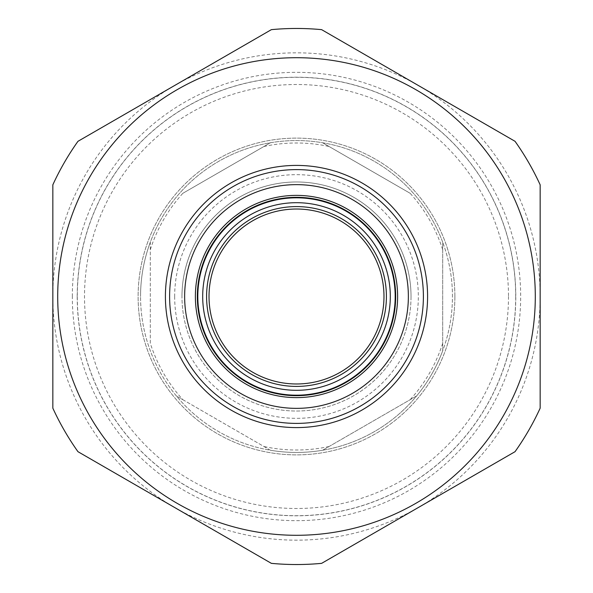 <?xml version="1.0" encoding="UTF-8"?>
<svg xmlns="http://www.w3.org/2000/svg" width="593" height="593" viewBox="0 0 593 593"><rect width="100%" height="100%" fill="white"/><g stroke="black" fill="none" stroke-linecap="round" stroke-linejoin="round"><path stroke-width="0.44" stroke-dasharray="2.96 2.22" d="M535.294 296.5A238.794 238.794 0 0 0 296.5 57.706A238.794 238.794 0 0 0 57.706 296.5A238.794 238.794 0 0 0 296.5 535.294A238.794 238.794 0 0 0 535.294 296.5A238.794 238.794 0 0 0 296.5 57.706A238.794 238.794 0 0 0 57.706 296.5A238.794 238.794 0 0 0 296.5 535.294A238.794 238.794 0 0 0 535.294 296.5A238.794 238.794 0 0 0 296.5 57.706A238.794 238.794 0 0 0 57.706 296.5A238.794 238.794 0 0 0 296.5 535.294A238.794 238.794 0 0 0 535.294 296.5A238.794 238.794 0 0 1 296.5 535.294A238.794 238.794 0 0 1 57.706 296.5M427.59 296.5A131.09 131.09 0 0 0 296.5 165.41A131.09 131.09 0 0 0 165.41 296.5A131.09 131.09 0 0 0 296.5 427.59A131.09 131.09 0 0 0 427.59 296.5M395.672 296.5A99.172 99.172 0 0 1 296.5 395.672A99.172 99.172 0 0 1 197.328 296.5A99.172 99.172 0 0 1 296.5 197.328A99.172 99.172 0 0 1 395.672 296.5M72.331 296.5A224.169 224.169 0 0 1 296.5 72.331A224.169 224.169 0 0 1 520.669 296.5A224.169 224.169 0 0 1 296.5 520.669A224.169 224.169 0 0 1 72.331 296.5M515.035 141.312A268.029 268.029 0 0 1 540.164 184.838L540.164 408.162A268.029 268.029 0 0 1 515.035 451.688L321.628 563.35A268.029 268.029 0 0 1 271.372 563.35L77.965 451.688A268.029 268.029 0 0 1 52.836 408.162L52.836 184.838A268.029 268.029 0 0 1 77.965 141.312L271.372 29.65A268.029 268.029 0 0 1 321.628 29.65L515.035 141.312L321.628 29.65A268.029 268.029 0 0 0 271.372 29.65L77.965 141.312A268.029 268.029 0 0 0 52.836 184.838L52.836 408.162A268.029 268.029 0 0 0 77.965 451.688L271.372 563.35A268.029 268.029 0 0 0 321.628 563.35L515.035 451.688A268.029 268.029 0 0 0 540.164 408.162L540.164 184.838A268.029 268.029 0 0 0 515.035 141.312A268.029 268.029 0 0 1 540.164 184.838L540.164 296.5A243.664 243.664 0 0 0 174.668 85.481A243.664 243.664 0 0 0 174.668 507.519A243.664 243.664 0 0 0 418.332 507.519L321.628 563.35A268.029 268.029 0 0 1 271.372 563.35L77.965 451.688A268.029 268.029 0 0 1 52.836 408.162L52.836 184.838A268.029 268.029 0 0 1 77.965 141.312L271.372 29.65A268.029 268.029 0 0 1 321.628 29.65L515.035 141.312M140.556 296.5A155.944 155.944 0 0 1 296.5 140.556A155.944 155.944 0 0 1 452.444 296.5A155.944 155.944 0 0 1 296.5 452.444A155.944 155.944 0 0 1 140.556 296.5A155.944 155.944 0 0 0 176.403 395.976L270.401 450.243A155.944 155.944 0 0 1 176.403 395.976L182.866 399.712A153.505 153.505 0 0 1 150.303 343.31L150.303 242.233A155.944 155.944 0 0 0 140.556 296.5M182.866 399.712L270.401 450.243A155.944 155.944 0 0 0 322.599 450.243L416.597 395.976A155.944 155.944 0 0 1 322.599 450.243L416.597 395.976A155.944 155.944 0 0 0 442.697 350.767L442.697 242.233A155.944 155.944 0 0 1 442.697 350.767L442.697 242.233A155.944 155.944 0 0 0 150.303 242.233L150.303 343.31M174.668 296.5A121.832 121.832 0 0 0 296.5 418.332A121.832 121.832 0 0 0 418.332 296.5A121.832 121.832 0 0 0 296.5 174.668A121.832 121.832 0 0 0 174.668 296.5M411.023 296.5A114.523 114.523 0 0 1 296.5 411.023A114.523 114.523 0 0 1 181.977 296.5A114.523 114.523 0 0 0 296.5 411.023A114.523 114.523 0 0 0 411.023 296.5A114.523 114.523 0 0 0 296.5 181.977A114.523 114.523 0 0 0 181.977 296.5A114.523 114.523 0 0 1 296.5 181.977A114.523 114.523 0 0 1 411.023 296.5M508.49 296.5A211.99 211.99 0 0 1 296.5 508.49A211.99 211.99 0 0 1 84.51 296.5A211.99 211.99 0 0 1 296.5 84.51A211.99 211.99 0 0 1 508.49 296.5M182.866 193.288L270.401 142.757L182.866 193.288A153.505 153.505 0 0 0 150.303 249.69M329.063 446.514A153.505 153.505 0 0 1 263.937 446.514M442.697 343.31A153.505 153.505 0 0 1 410.134 399.712M410.134 193.288L322.599 142.757L410.134 193.288A153.505 153.505 0 0 1 442.697 249.69M263.937 146.486A153.505 153.505 0 0 1 329.063 146.486M454.883 296.5A158.383 158.383 0 0 0 296.5 138.117A158.383 158.383 0 0 0 138.117 296.5A158.383 158.383 0 0 0 296.5 454.883A158.383 158.383 0 0 0 454.883 296.5A158.383 158.383 0 0 0 296.5 138.117A158.383 158.383 0 0 0 138.117 296.5A158.383 158.383 0 0 0 296.5 454.883A158.383 158.383 0 0 0 454.883 296.5M515.702 296.5A219.202 219.202 0 0 1 296.5 515.702A219.202 219.202 0 0 1 77.298 296.5A219.202 219.202 0 0 1 296.5 77.298A219.202 219.202 0 0 1 515.702 296.5M418.332 507.519A243.664 243.664 0 0 0 540.164 296.5L540.164 408.162A268.029 268.029 0 0 1 515.035 451.688L418.332 507.519M229.728 353.013A87.475 87.475 0 0 0 353.013 363.272A87.475 87.475 0 0 0 363.272 239.987A87.475 87.475 0 0 0 239.987 229.728A87.475 87.475 0 0 0 229.728 353.013M77.201 296.5A219.299 219.299 0 0 0 296.5 515.799A219.299 219.299 0 0 0 515.799 296.5A219.299 219.299 0 0 0 296.5 77.201A219.299 219.299 0 0 0 77.201 296.5"/><path stroke-width="0.89" d="M540.164 184.838L540.164 408.162A268.029 268.029 0 0 1 515.035 451.688L321.628 563.35A268.029 268.029 0 0 1 271.372 563.35L77.965 451.688A268.029 268.029 0 0 1 52.836 408.162L52.836 184.838A268.029 268.029 0 0 1 77.965 141.312L271.372 29.65A268.029 268.029 0 0 1 321.628 29.65L515.035 141.312A268.029 268.029 0 0 1 540.164 184.838M535.294 296.5A238.794 238.794 0 0 0 296.5 57.706A238.794 238.794 0 0 0 57.706 296.5A238.794 238.794 0 0 0 296.5 535.294A238.794 238.794 0 0 0 535.294 296.5M427.59 296.5A131.09 131.09 0 0 0 296.5 165.41A131.09 131.09 0 0 0 165.41 296.5A131.09 131.09 0 0 0 296.5 427.59A131.09 131.09 0 0 0 427.59 296.5M169.605 296.5A126.895 126.895 0 0 1 296.5 169.605A126.895 126.895 0 0 1 423.395 296.5A126.895 126.895 0 0 1 296.5 423.395A126.895 126.895 0 0 1 169.605 296.5M408.362 296.5A111.862 111.862 0 0 0 296.5 184.638A111.862 111.862 0 0 0 184.638 296.5A111.862 111.862 0 0 0 296.5 408.362A111.862 111.862 0 0 0 408.362 296.5M397.621 296.5A101.121 101.121 0 0 1 296.5 397.621A101.121 101.121 0 0 1 195.379 296.5A101.121 101.121 0 0 1 296.5 195.379A101.121 101.121 0 0 1 397.621 296.5M197.328 296.5A99.172 99.172 0 0 0 296.5 395.672A99.172 99.172 0 0 0 395.672 296.5A99.172 99.172 0 0 0 296.5 197.328A99.172 99.172 0 0 0 197.328 296.5M229.728 353.013A87.475 87.475 0 0 0 353.013 363.272A87.475 87.475 0 0 0 363.272 239.987A87.475 87.475 0 0 0 239.987 229.728A87.475 87.475 0 0 0 229.728 353.013M365.132 238.416A89.914 89.914 0 0 1 354.584 365.132A89.914 89.914 0 0 1 227.868 354.584A89.914 89.914 0 0 1 238.416 227.868A89.914 89.914 0 0 1 365.132 238.416M368.105 235.895A93.813 93.813 0 0 0 235.895 224.895A93.813 93.813 0 0 0 224.895 357.105A93.813 93.813 0 0 0 357.105 368.105A93.813 93.813 0 0 0 368.105 235.895M221.174 360.255A98.683 98.683 0 0 1 232.745 221.174A98.683 98.683 0 0 1 371.826 232.745A98.683 98.683 0 0 1 360.255 371.826A98.683 98.683 0 0 1 221.174 360.255"/></g></svg>
